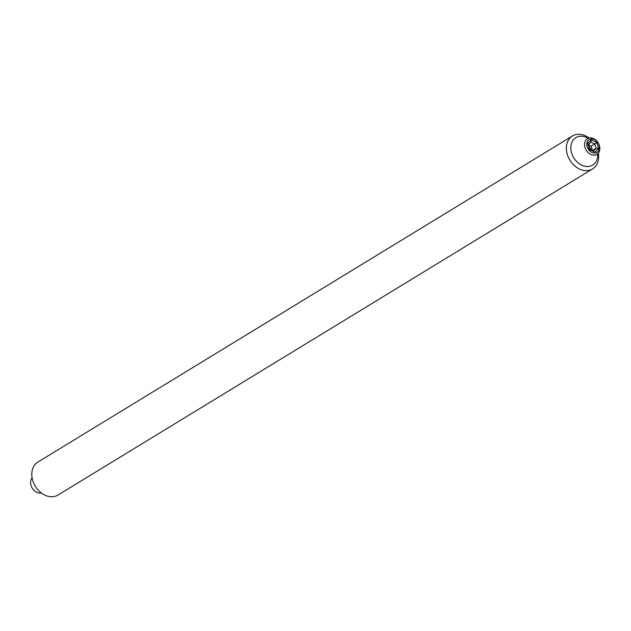 <?xml version="1.0" encoding="UTF-8"?>
<svg xmlns="http://www.w3.org/2000/svg" width="631" height="631" viewBox="0 0 631 631"><rect width="100%" height="100%" fill="white"/><g stroke="black" fill="none" stroke-linecap="round" stroke-linejoin="round"><path stroke-width="0.95" d="M588.226 138.315A16.09 12.328 58.6 0 0 585.497 137.006A16.09 12.328 58.6 0 0 570.874 146.495A16.09 12.328 58.6 0 0 583.036 165.724A16.09 12.328 58.6 0 0 597.683 153.814M598.338 153.152A19.309 14.789 -121.4 0 1 592.556 168.927A19.309 14.789 -121.4 0 1 581.025 169.676A19.309 14.789 -121.4 0 1 567.032 153.443A19.309 14.789 -121.4 0 1 572.443 135.957A19.309 14.789 -121.4 0 1 583.975 135.215A19.309 14.789 -121.4 0 1 589.117 138.039M572.443 135.957L37.876 462.073A19.309 14.789 58.6 0 0 32.465 479.56A19.309 14.789 58.6 0 0 46.457 495.785A19.309 14.789 58.6 0 0 57.989 495.043L592.556 168.927M588.715 146.013A8.881 6.807 -121.4 0 1 591.034 149.784M599.048 145.343A7.517 5.758 58.6 0 0 591.089 138.923A7.517 5.758 58.6 0 0 587.138 146.613A7.517 5.758 58.6 0 0 595.104 153.041A7.517 5.758 58.6 0 0 599.048 145.343M584.945 147.299A9.157 7.012 -121.4 0 1 587.429 138.71A9.157 7.012 -121.4 0 1 599.45 145.753A9.157 7.012 -121.4 0 1 596.965 154.343A9.157 7.012 -121.4 0 1 584.945 147.299M593.455 150.959L596.066 148.395L594.804 143.971L596.745 142.393L598.511 148.6L594.859 152.181L589.441 149.563L587.682 143.363L589.591 149.09L594.859 152.181M587.682 143.363L591.334 139.782L596.745 142.393M591.334 139.782L590.939 142.101L588.329 144.657M592.446 150.47L591.215 146.155L594.804 143.971L590.939 142.101M592.572 150.525L596.066 148.395L598.511 148.6M591.215 146.155L588.36 144.775M589.441 149.563L589.591 149.09M32.102 477.848A9.157 7.012 58.6 0 0 31.55 478.637A9.157 7.012 58.6 0 0 32.575 488.631A9.157 7.012 58.6 0 0 41.315 492.961"/></g></svg>
